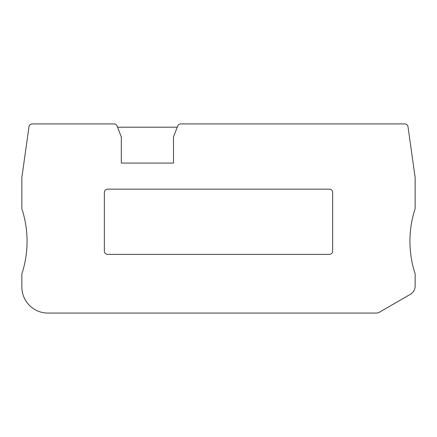<?xml version="1.0" encoding="UTF-8"?>
<svg xmlns="http://www.w3.org/2000/svg" width="437" height="437" viewBox="0 0 437 437"><rect width="100%" height="100%" fill="white"/><g stroke="black" fill="none" stroke-linecap="round" stroke-linejoin="round"><path stroke-width="0.66" d="M404.777 123.928L180.743 123.928A3.261 3.261 0 0 0 177.701 126.02L173.494 136.972L173.494 163.061L121.317 163.061L121.317 136.972L117.111 126.02A3.261 3.261 0 0 0 114.068 123.928L32.223 123.928A3.261 3.261 0 0 0 28.989 126.73L21.85 177.548L21.85 208.744A104.356 104.356 0 0 1 21.85 273.912L21.85 286.983A26.089 26.089 0 0 0 47.939 313.072L376.153 313.072A6.522 6.522 0 0 0 379.414 312.198L410.256 294.391A9.783 9.783 0 0 0 415.15 285.918L415.15 273.912A104.356 104.356 0 0 1 415.15 208.744L415.15 177.548L408.011 126.73A3.261 3.261 0 0 0 404.777 123.928M117.558 127.189L177.253 127.189M332.644 251.111L332.644 192.411A3.261 3.261 0 0 0 329.383 189.15L107.617 189.15A3.261 3.261 0 0 0 104.356 192.411L104.356 251.111A3.261 3.261 0 0 0 107.617 254.372L329.383 254.372A3.261 3.261 0 0 0 332.644 251.111"/></g></svg>
